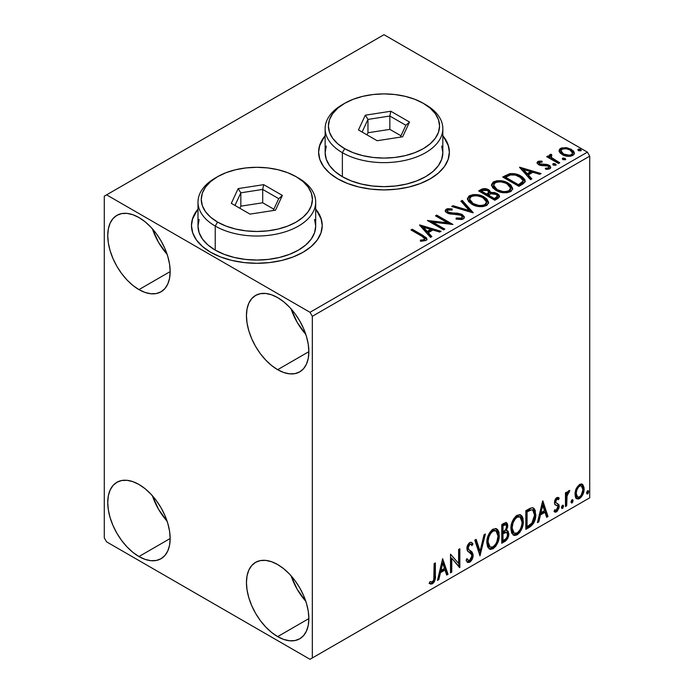<?xml version="1.0" encoding="UTF-8"?>
<svg xmlns="http://www.w3.org/2000/svg" width="694" height="694" viewBox="0 0 694 694"><rect width="100%" height="100%" fill="white"/><g stroke="black" fill="none" stroke-linecap="round" stroke-linejoin="round"><path stroke-width="1.04" d="M197.998 209.631A65.383 37.745 0 0 0 191.466 225.819M210.612 252.243A65.383 37.745 180 0 1 191.466 225.55A65.383 37.745 180 0 1 197.998 209.094L192.724 218.185L191.466 225.55L192.724 232.915L196.437 239.994L202.483 246.517L210.612 252.243L220.518 256.936L231.822 260.423L244.088 262.575L256.849 263.295L269.602 262.575L281.868 260.423L293.172 256.936L303.078 252.243L311.207 246.517L317.253 239.994L320.975 232.915L322.233 225.55L320.975 218.185L315.692 209.094A65.383 37.745 180 0 1 322.233 225.55A65.383 37.745 180 0 1 281.868 260.423A65.383 37.745 180 0 1 210.612 252.243M325.139 136.224A65.383 37.745 0 0 0 318.607 152.411M337.752 178.835A65.383 37.745 180 0 1 318.607 152.142A65.383 37.745 180 0 1 325.139 135.694L319.856 144.777L318.607 152.142L319.856 159.507L323.578 166.595L329.624 173.118L337.752 178.835L347.659 183.528L358.963 187.024L371.229 189.167L383.99 189.896L396.742 189.167L409.009 187.024L420.312 183.528L430.219 178.835L438.348 173.118L444.394 166.595L448.116 159.507L449.365 152.142L448.116 144.777L442.833 135.694A65.383 37.745 180 0 1 449.365 152.142A65.383 37.745 180 0 1 409.009 187.024A65.383 37.745 180 0 1 337.752 178.835M291.098 575.82A44.13 25.478 -120 0 0 305.811 601.308L297.197 589.293L291.098 575.82M277.652 636.615A44.13 25.478 60 0 1 248.816 597.725A44.13 25.478 60 0 1 255.583 562.357A44.13 25.478 60 0 1 277.652 564.543L283.742 568.75L289.598 574.181L294.985 580.626L299.721 587.835L303.599 595.539L306.479 603.433L308.257 611.214L308.856 618.597L277.652 636.615L271.562 632.408L265.707 626.977L260.311 620.531L255.583 613.314L251.705 605.619L248.816 597.725L247.047 589.935L246.448 582.561L247.047 575.873L248.816 570.138L251.705 565.575L255.583 562.357L260.311 560.605L265.707 560.388L271.562 561.724L277.652 564.543A44.13 25.478 60 0 1 306.479 603.433A44.13 25.478 60 0 1 299.721 638.801L294.985 640.545L289.598 640.762L283.742 639.434L277.652 636.615L308.856 618.597L308.257 625.277L306.479 631.011L303.599 635.574L299.721 638.801A44.13 25.478 60 0 1 277.652 636.615M152.402 228.82A44.13 25.478 -120 0 0 167.115 254.308L158.492 242.293L152.402 228.82M138.956 289.615A44.13 25.478 60 0 1 110.12 250.716A44.13 25.478 60 0 1 116.887 215.357A44.13 25.478 60 0 1 138.956 217.543L145.046 221.75L150.893 227.181L156.289 233.626L161.017 240.835L164.903 248.539L167.783 256.433L169.562 264.214L170.16 271.597L138.956 289.615L132.866 285.408L127.011 279.977L121.615 273.531L116.887 266.314L113.009 258.619L110.12 250.716L108.342 242.935L107.744 235.561L108.342 228.873L110.12 223.138L113.009 218.575L116.887 215.357L121.615 213.605L127.011 213.388L132.866 214.715L138.956 217.543A44.13 25.478 60 0 1 167.783 256.433A44.13 25.478 60 0 1 161.017 291.792L156.289 293.545L150.893 293.762L145.046 292.434L138.956 289.615L170.16 271.597L169.562 278.277L167.783 284.011L164.903 288.574L161.017 291.792A44.13 25.478 60 0 1 138.956 289.615M291.098 308.899A44.13 25.478 -120 0 0 305.811 334.378L297.197 322.372L291.098 308.899M277.652 369.685A44.13 25.478 60 0 1 248.816 330.795A44.13 25.478 60 0 1 255.583 295.427A44.13 25.478 60 0 1 277.652 297.613L283.742 301.821L289.598 307.251L294.985 313.697L299.721 320.914L303.599 328.609L306.479 336.512L308.257 344.293L308.856 351.667L277.652 369.685L271.562 365.478L265.707 360.047L260.311 353.602L255.583 346.393L251.705 338.689L248.816 330.795L247.047 323.014L246.448 315.631L247.047 308.951L248.816 303.217L251.705 298.654L255.583 295.436L260.311 293.683L265.707 293.467L271.562 294.794L277.652 297.613A44.13 25.478 60 0 1 306.479 336.512A44.13 25.478 60 0 1 299.721 371.871L294.985 373.624L289.598 373.84L283.742 372.513L277.652 369.685L308.856 351.667L308.257 358.356L306.479 364.09L303.599 368.653L299.721 371.871A44.13 25.478 60 0 1 277.652 369.685M152.402 495.75A44.13 25.478 -120 0 0 167.115 521.229L158.492 509.214L152.402 495.75M138.956 556.536A44.13 25.478 60 0 1 110.12 517.646A44.13 25.478 60 0 1 116.887 482.278A44.13 25.478 60 0 1 138.956 484.464L145.046 488.671L150.893 494.102L156.289 500.548L161.017 507.756L164.903 515.46L167.783 523.354L169.562 531.144L170.16 538.518L138.956 556.536L132.866 552.329L127.011 546.898L121.615 540.452L116.887 533.244L113.009 525.54L110.12 517.646L108.342 509.856L107.744 502.482L108.342 495.802L110.12 490.068L113.009 485.496L116.887 482.278L121.615 480.526L127.011 480.317L132.866 481.645L138.956 484.464A44.13 25.478 60 0 1 167.783 523.354A44.13 25.478 60 0 1 161.017 558.722L156.289 560.474L150.893 560.691L145.046 559.355L138.956 556.536L170.16 538.518L169.562 545.198L167.783 550.932L164.903 555.504L161.017 558.722A44.13 25.478 60 0 1 138.956 556.536M469.552 199.117L471.157 196.68C475.407 195.214 479.346 195.569 482.989 197.738L486.537 202.049L484.846 204.583C480.638 206.04 476.726 205.693 473.108 203.533L469.552 199.117L469.552 200.184L473.108 204.6L471.053 203.099L469.56 200.002M493.616 185.229L495.221 182.782C499.472 181.325 503.41 181.672 507.054 183.849L510.602 188.161L508.91 190.694C504.703 192.151 500.79 191.796 497.173 189.636L493.616 185.229L493.616 186.296L497.173 190.703L495.117 189.202L493.625 186.105M104.282 196.185L104.282 537.85L106.59 541.858L310.01 659.3L589.718 497.815L312.326 657.964L312.326 316.299L589.718 156.15L589.718 497.815L589.718 156.15L587.41 152.142L310.01 312.3L106.59 194.849L383.99 34.7L587.41 152.142L383.99 34.7L104.282 196.185L104.282 537.85L106.59 541.858L310.01 659.3L312.326 657.964L312.326 316.299L310.01 312.3L106.59 194.849L104.282 196.185M581.772 484.013L582.908 484.759L579.559 484.447L576.202 488.645L575.057 492.87L575.257 496.453L576.601 498.682L578.518 499.029L580.6 497.824L583.012 494.189L583.975 490.823L584.053 487.674L582.908 484.759L581.485 483.952L579.559 484.447L576.202 488.645L574.988 494.189L576.844 498.839L579.559 498.578C582.63 495.993 584.148 492.775 584.122 488.914L582.257 484.212M565.445 506.49L566.694 505.77L567.085 495.334L569.809 490.545L568.117 491.265L566.694 494.128L566.694 492.115L565.445 492.835L565.445 506.49L566.694 505.77L566.885 496.384L569.809 490.545L568.854 490.623L566.694 494.128L566.694 492.115L565.445 492.835L565.445 506.49M557.421 499.029L555.972 498.674L558.496 499.723L559.225 498.127L558.071 497.381L559.225 498.127L556.822 497.572L555.781 498.492L554.723 500.608L554.48 503.055L555.148 504.772L557.681 506.03L557.889 507.991L556.458 510.237L554.749 509.786L554.038 511.469L555.46 512.189L556.9 511.643L559.078 507.826L558.817 504.503L556.25 503.063L555.694 501.736L556.631 499.402L557.403 499.064L558.496 499.723L559.225 498.127L558.202 497.425L556.822 497.572L554.454 502.525L554.853 504.399L557.681 506.03L557.976 507.167L556.458 510.237L554.749 509.786L554.038 511.469L554.584 511.964M529.583 527.197L533.539 523.397L535.621 517.065L535.248 510.472L533.877 508.294L532.619 507.739L530.233 508.251L525.826 510.68L525.826 529.366L529.583 527.197L528.663 526.659L525.826 528.299L528.663 526.659L529.583 527.197C533.903 524.022 535.968 519.797 535.785 514.506L533.521 508.051L532.125 507.713L525.826 510.68L525.826 529.366L529.583 527.197M501.762 543.255L506.611 540.045L508.763 534.874L508.199 531.361L506.256 530.58L507.696 526.902L507.566 524.065L506.299 522.582L504.052 523.25L501.762 524.577L501.762 543.255L504.998 541.389C507.522 539.481 508.797 536.974 508.815 533.886L507.626 530.823L506.256 530.58L507.774 525.731L506.655 522.721L501.762 524.577L501.762 543.255M479.979 555.833L485.375 534.033L484.013 534.814L480.083 551.262L476.145 539.359L474.791 540.14L479.979 555.833L485.375 534.033L484.013 534.814L480.083 551.262L476.145 539.359L474.791 540.14L479.979 555.833M451.768 572.125L451.768 558.219L459.853 567.449L459.853 548.763L458.613 549.483L458.613 563.424L450.519 554.159L450.519 572.845L451.768 572.125L450.519 571.778L451.768 572.125L451.768 558.219L459.575 567.614L459.853 548.763L458.613 549.483L458.613 563.424L450.519 554.159L450.519 572.845L451.768 572.125M429.36 583.385L432.414 583.775L431.495 583.238L433.923 580.011L434.453 574.988C434.947 578.085 433.958 580.843 431.495 583.238L432.414 583.775C434.886 581.372 435.875 578.623 435.372 575.517L434.453 574.988L434.453 563.433L434.453 574.988L435.372 575.517L435.372 562.903L434.132 563.615L433.776 579.924L432.189 581.971L429.994 581.581L429.36 583.385L430.688 584.088L432.414 583.775L434.088 582.136L435.06 579.846L435.372 562.903L434.132 563.615L434.132 576.046C434.505 578.119 433.932 580.054 432.405 581.867L429.994 581.581L429.36 583.385L429.976 583.81M442.633 558.705L437.446 580.384L438.808 579.603L440.464 572.654L445.01 570.034L446.676 575.057L448.029 574.276L442.633 558.705L437.446 580.384L438.808 579.603L440.464 572.654L445.01 570.034L446.676 575.057L448.029 574.276L442.633 558.705M470.905 544.391L468.858 543.94L470.905 544.391L471.955 545.614L472.926 543.905L471.634 542.43L469.803 542.543C467.851 544.157 466.889 546.169 466.906 548.572L467.548 551.053L471.478 554.306L471.885 555.903L469.621 560.37L468.346 560.422L467.088 558.722L466.082 560.258L467.617 562.392L470.098 561.993L472.267 559.06L473.082 554.367L471.92 551.86L468.589 549.396L468.242 546.889L469.786 544.469L470.853 544.365L471.955 545.614L472.926 543.905L471.72 542.491L470.341 542.3L467.6 545.276L466.915 548.191L467.27 550.542L471.044 553.743L471.885 555.903L471.313 558.375L469.873 560.214L468.71 560.561L467.088 558.722L466.082 560.258L467.86 562.504L469.717 562.235L468.788 561.706L467.175 562.045M486.824 542.621L487.648 547.054L490.32 549.405L493.07 548.754L495.82 546.204L498.266 541.363L499.194 537.069L498.925 532.185L497.772 529.748L495.75 528.49L492.246 529.652L489.582 532.732L487.544 537.494L486.824 542.621L489.383 549.049L493.07 548.754C497.286 545.102 499.35 540.635 499.272 535.343L496.722 528.837L492.966 529.166C488.784 532.862 486.728 537.347 486.824 542.621M510.888 528.724L511.712 533.157L514.384 535.508L517.134 534.866L519.884 532.307L522.33 527.475L523.259 523.181L522.99 518.288L521.836 515.859L519.815 514.592L516.31 515.763L513.647 518.834L511.608 523.597L510.888 528.724L513.447 535.161L517.134 534.866C521.35 531.214 523.415 526.746 523.337 521.454L520.786 514.948L517.03 515.278C512.849 518.965 510.793 523.45 510.888 528.724M542.63 500.981L537.442 522.66L538.796 521.871L540.461 514.922L545.007 512.302L546.664 517.334L548.026 516.544L542.838 500.86L537.442 522.66L538.796 521.871L540.461 514.922L545.007 512.302L546.664 517.334L548.026 516.544L542.63 500.981M561.507 507.444L562.097 508.511L562.99 507.999L563.328 505.362L562.314 505.458L561.567 506.872L562.548 508.407L563.58 506.247L562.548 505.293L561.507 507.444M571.049 501.936L571.639 503.003L572.533 502.491L572.871 499.854L571.856 499.949L571.11 501.363L572.09 502.898L573.123 500.738L572.09 499.784L571.049 501.936M586.612 492.957L587.202 494.024L588.096 493.503L588.425 490.875L587.41 490.97L586.664 492.384L587.644 493.911L588.686 491.76L587.644 490.797L586.612 492.957M559.191 151.465L560.266 153.157L563.294 155.152L567.302 156.263L570.26 156.297L572.828 155.465L574.276 153.981L574.207 152.272L573.131 150.667L567.406 147.831L561.724 147.891L559.72 149.054L559.043 150.641L562.175 154.589C565.506 156.54 569.054 156.835 572.828 155.465L574.406 153.244L571.301 149.314L565.888 147.588L560.587 148.395L559.191 151.465L559.043 150.633M558.514 163.489L559.754 162.769L551.314 157.443L550.724 156.15L551.904 155.326L551.244 154.259L549.344 155.109L549.674 156.948L547.93 155.942L546.69 156.662L558.514 163.489L559.754 162.769L551.921 158.024L551.14 155.534L551.904 155.326L551.244 154.259L549.891 154.571L549.206 155.638L549.674 156.948L547.93 155.942L546.69 156.662L558.514 163.489M537.859 161.52L537.087 163.159L539.082 164.938L541.572 165.606L546.473 165.502L548.468 166.421L548.807 167.219L548.277 167.957L545.328 168.226L545.71 169.275L548.971 169.093L550.698 167.879L550.116 165.996L548.052 164.738L539.776 163.931L539.151 162.491L542.222 162.11L541.936 161.103L538.752 161.19L537.859 161.52L537.859 162.587L539.975 162.11L537.859 162.587L537.859 161.52L537.009 162.726L538.587 164.678L540.808 165.502L547.896 165.987L548.815 167.202L548.277 167.957L545.328 168.226L545.71 169.275L549.874 168.72L550.793 167.419L549.084 165.233L546.846 164.409L539.776 163.931L539.385 162.318L542.222 162.11L541.936 161.103L537.859 161.52M522.651 184.196L525.202 181.733L524.777 179.442L522.313 176.927L517.49 174.472L514.289 173.665L509.969 173.656L502.708 177.022L518.886 186.365L522.651 184.196L525.289 181.082L520.96 176.068C517.828 174.038 514.037 173.257 509.596 173.726L502.708 177.022L518.886 186.365L522.651 184.196M484.828 189.662L480.933 190.668C483.518 189.315 486.095 189.367 488.671 190.824L488.671 189.757C486.095 188.3 483.518 188.248 480.933 189.592L480.933 190.668L479.571 191.449L480.933 190.668L480.933 189.592L478.643 190.919L494.822 200.262L499.463 196.923L499.194 195.24L497.286 193.539L494.18 192.455L490.597 192.62L489.556 190.364L485.895 188.733L482.677 188.82L478.643 190.919L494.822 200.262L498.058 198.389L499.55 196.402L497.286 193.539L490.641 192.203M473.039 212.832L462.256 200.375L460.903 201.165L469.239 210.516L453.026 205.702L451.673 206.491L473.247 212.72L462.256 200.375L460.903 201.165L469.239 210.516L453.026 205.702L451.673 206.491L473.039 212.832M444.828 229.124L432.787 222.175L452.922 224.457L436.734 215.114L435.494 215.834L447.561 222.8L427.4 220.501L443.587 229.844L444.828 229.124L432.787 222.175L452.922 224.457L436.734 215.114L435.494 215.834L447.561 222.8L427.4 220.501L443.587 229.844L444.828 229.124M421.779 236.177L424.138 237.695L424.745 238.936L423.739 239.794L420.356 240.141L420.972 241.226L425.899 240.532L426.983 239.23L426.446 237.808L412.262 229.246L411.013 229.966L421.779 236.177L424.763 238.762L423.175 239.924L420.356 240.141L420.972 241.226L425.899 240.532L427.001 239.048L423.184 235.552L412.262 229.246L411.013 229.966L421.779 236.177M419.523 225.056L430.514 237.391L431.868 236.611L428.345 232.655L432.891 230.026L439.736 232.065L441.098 231.284L419.731 224.934L430.514 237.391L431.868 236.611L428.345 232.655L432.891 230.026L439.736 232.065L441.098 231.284L419.523 225.056M463.193 219L464.251 217.916L464.269 216.675L461.84 214.29L457.511 213.171L450.389 212.902L447.699 211.748L447.387 210.603L447.908 210.1L452.158 210.039L452.132 208.911L447.578 208.668L445.366 210.056L446.008 212.13L448.584 213.622L460.963 215.201L462.247 216.606L461.675 217.942L460.226 218.454L456.21 218.003L456.019 219.061L461.571 219.564L463.193 219L464.364 217.309L462.23 214.498L448.333 212.225L447.309 210.933L447.908 210.1L452.158 210.039L452.132 208.911L446.268 209.128L445.253 210.638L447.153 212.98L450.259 214.03L458.968 214.524L460.963 215.201L462.282 216.892L461.441 218.098L456.21 218.003L456.019 219.061L463.193 219M471.868 204.253L476.943 206.231L482.989 206.638L487.223 205.068L488.593 202.266L486.789 198.883L482.694 196.22L477.142 194.658L473.022 194.606L469.083 195.968L467.444 198.51L468.511 201.477L471.868 204.253C476.422 206.942 481.315 207.367 486.546 205.519L488.611 202.535L484.239 197.018C479.649 194.277 474.722 193.86 469.439 195.751L467.426 198.762L471.868 204.253M495.932 190.356L501.007 192.342L507.054 192.741L511.287 191.18L512.658 188.369L510.853 184.994L507.548 182.713L503.193 181.117L497.086 180.718L493.148 182.08L491.508 184.621L492.575 187.588L495.932 190.356C500.487 193.053 505.379 193.47 510.611 191.622L512.675 188.638L508.303 183.129C503.714 180.388 498.786 179.963 493.503 181.863L491.499 184.864L495.932 190.356M519.511 167.323L530.511 179.659L531.864 178.879L528.342 174.923L532.879 172.294L539.732 174.333L541.086 173.552L519.719 167.202L530.511 179.659L531.864 178.879L528.342 174.923L532.879 172.294L539.732 174.333L541.086 173.552L519.511 167.323M553.057 164.842L553.118 163.732L553.682 165.233L556.137 164.955L555.504 163.905L553.691 163.541L552.797 164.062L553.43 165.103L555.816 165.285L556.172 164.782M562.6 159.325L562.661 158.223L563.224 159.724L565.679 159.447L565.046 158.397L563.242 158.032L562.34 158.553L562.973 159.594L565.358 159.776L565.714 159.273M578.163 150.346L578.223 149.236L579.056 150.85L581.234 150.459L580.609 149.418L578.796 149.054L577.902 149.566L578.536 150.615L580.921 150.798L581.268 150.294M449.365 152.411A65.383 37.745 0 0 0 442.833 136.224M448.116 145.315L444.394 138.236M323.578 138.236L319.856 145.315M322.224 225.819A65.383 37.745 0 0 0 315.692 209.631M320.975 218.714L317.253 211.635M196.437 211.635L192.724 218.714M424.789 237.591L411.941 230.495L412.262 229.246L412.262 230.313L423.184 236.619L423.184 235.552L423.184 236.619L426.888 239.56M424.676 240.219L420.356 241.208L423.175 240.992L423.175 239.924L423.175 240.992L424.225 240.653L424.763 238.762M426.975 239.881L425.509 238.085M420.59 226.261L439.875 231.987L420.59 226.261M428.345 233.722L428.345 232.655L428.345 233.722L431.243 236.966L428.345 233.722M423.522 228.317L427.218 232.455L430.696 230.443L430.696 229.376L430.696 230.443L427.218 232.455L427.218 231.388L427.218 232.455L423.522 228.317L423.522 227.25L430.696 229.376L427.218 231.388L423.522 227.25L423.522 228.317M429.352 221.62L447.561 223.867L447.561 222.8L447.561 223.867L429.352 221.62M436.422 216.363L436.734 215.114L436.734 216.181L451.005 224.414L436.422 216.363M432.787 223.242L432.787 222.175L432.787 223.242L443.908 229.662L432.787 223.242M461.441 219.165L456.852 219.217L456.21 219.07L456.21 218.003L456.21 219.07L461.441 219.165L462.282 216.892M445.348 211.176L446.268 210.195L446.268 209.128L446.268 210.195L452.132 209.978L452.132 208.911L452.132 210.039L447.578 209.735L445.964 210.403L445.253 211.661M447.309 210.933L448.333 213.292L448.333 212.225L448.333 213.292L451.169 214.064L451.169 212.997L451.169 214.064L454.318 214.108L454.318 213.041L454.318 214.108L462.23 215.565L462.23 214.498L462.23 215.565L464.286 217.812M464.269 217.743L462.95 216.034L460.521 214.828M459.567 214.567L449.634 213.821L447.699 212.824L447.387 211.67M445.704 210.629L445.366 211.132M462.273 218.081L461.675 219.009M452.896 206.847L453.026 205.702L453.026 206.777L469.239 211.592L469.239 210.516L469.239 211.592L452.896 206.847M461.527 201.867L462.256 201.451L462.256 200.375L462.256 201.451L472.18 212.581L462.256 201.451L461.527 201.867M467.478 199.308L469.439 196.818L469.439 195.751L469.439 196.818C474.722 194.927 479.649 195.344 484.239 198.094L484.239 197.018L484.239 198.094L488.567 203.056M471.105 196.09L468.233 197.781L467.444 199.577M488.593 203.333L487.7 201.017L484.95 198.519L480.985 196.61L477.116 195.725M475.121 195.578L472.206 195.812M486.312 202.075L486.477 202.596M486.529 203.299L485.392 205.294L481.983 206.526L477.151 206.196L473.108 204.6C476.726 206.76 480.638 207.107 484.846 205.65L486.537 203.116L486.537 202.049M485.826 204.886L485.392 205.294M484.846 204.583L484.846 205.65L484.846 204.583L481.983 205.459L478.721 205.407L473.108 203.533L473.108 204.6L473.108 203.533L469.777 200.262L469.673 198.363L471.157 196.68L474.054 195.812L477.342 195.847L481.757 197.105L485.045 199.239L486.312 201.008L486.294 203.151L484.846 204.583M490.597 192.62L488.671 189.757L488.671 190.824L490.597 193.687L490.597 192.62L490.597 193.687L497.286 194.606L497.286 193.539L497.286 194.606L499.463 196.923M499.48 196.966L496.6 194.251L492.35 193.426M499.194 196.307L498.717 195.682M491.482 193.522L490.597 193.687M490.597 192.897L489.14 191.119L485.887 189.8M497.451 197.113L494.414 199.646L488.394 196.176L488.394 195.109L491.196 193.713L496.045 194.251L497.451 196.055L495.837 197.764L495.837 198.831L497.451 197.122L497.451 196.055L494.414 198.579L494.414 199.646L495.837 198.831L495.837 197.764L494.414 198.579L488.394 195.109L488.394 196.176L494.414 199.646L494.414 198.579L488.394 195.109L491.196 193.713L493.764 193.513L496.331 194.441L497.451 196.046M496.947 198.059L496.427 198.458M488.758 193.695L487.925 194.502M487.37 194.849L487.37 193.782L486.737 195.222L487.37 194.849L486.737 195.222L481.549 192.221L481.549 191.154L482.842 190.408L487.457 190.494L488.854 192.229L487.37 193.782L487.37 194.849L488.854 193.296L488.854 192.229M486.737 194.155L481.549 191.154L481.549 192.221L486.737 195.222L486.737 194.155L481.549 191.154L484.507 189.826L487.457 190.494L488.854 192.16L486.737 194.155M491.543 185.419L493.503 182.93L493.503 181.863L493.503 182.93C498.786 181.03 503.714 181.455 508.303 184.196L508.303 183.129L508.303 184.196L512.632 189.158M495.169 182.201L492.298 183.884L491.508 185.688M512.658 189.436L511.764 187.128L509.014 184.63L505.05 182.713L501.181 181.828M499.186 181.681L496.271 181.915M510.385 188.187L510.541 188.707M510.593 189.41L509.196 191.587L506.047 192.637L501.215 192.299L497.173 190.703C500.79 192.863 504.703 193.218 508.91 191.761L510.602 189.228L510.602 188.161M509.89 190.989L509.457 191.397M508.91 190.694L508.91 191.761L508.91 190.694L506.047 191.57L502.786 191.509L497.173 189.636L497.173 190.703L497.173 189.636L493.85 186.374L493.738 184.474L495.221 182.782L498.119 181.923L501.406 181.949L505.822 183.207L509.11 185.35L510.385 187.12L510.359 189.254L508.91 190.694M524.777 180.509L520.387 176.814L514.289 174.732L509.275 174.862L503.636 177.56L505.163 176.675L505.163 175.608L505.163 176.675L509.596 174.793L509.596 173.726L509.596 174.793C514.037 174.324 517.828 175.105 520.96 177.135L520.96 176.068L520.96 177.135L525.228 181.62M523.076 181.655L522.478 183.138L520.639 184.491M519.815 184.986L519.815 183.919L518.479 184.691L518.479 185.758L519.815 184.986L522.729 182.826L522.729 181.759L518.479 185.758L505.614 178.332L518.479 185.758L518.479 184.691L505.614 177.265L505.614 178.332L505.614 177.265L510.463 174.983C514.072 174.515 517.151 175.114 519.711 176.779L523.085 180.64L522.729 182.826L523.085 180.64M520.587 168.529L539.863 174.255L520.587 168.529M528.342 175.99L528.342 174.923L528.342 175.99L531.231 179.243L528.342 175.99M523.519 170.585L527.214 174.723L530.693 172.711L530.693 171.644L530.693 172.711L527.214 174.723L527.214 173.656L527.214 174.723L523.519 170.585L523.519 169.518L530.693 171.644L527.214 173.656L523.519 169.518L523.519 170.585M541.936 162.084L541.936 161.103L541.936 162.084M538.986 163.958L539.385 162.318M539.385 163.385L539.776 164.999L539.776 163.931L539.776 164.999L541.146 165.441L541.146 164.374L541.146 165.441L543.61 165.432L543.61 164.365L543.61 165.432L546.846 165.476L546.846 164.409L546.846 165.476L549.084 166.3L549.084 165.233L549.084 166.3L550.689 167.913M546.959 169.362L548.277 169.024L548.815 167.202M548.772 168.009L548.434 168.92L546.872 169.371M550.706 167.974L549.648 166.664L547.462 165.623L540.409 165.276L539.299 164.643L539.151 163.558M550.116 167.063L549.648 166.664M553.118 163.732L553.118 164.799L555.504 164.972L555.504 163.905L553.118 163.732L552.762 164.244M555.816 165.285L555.504 163.905L555.877 165.241L553.014 164.868M554.983 164.738L554.359 164.608M547.609 157.2L547.93 155.942L547.93 157.009L549.674 158.015L549.674 156.948L549.674 158.015L547.609 157.2M549.318 156.228L549.891 154.571L549.891 155.638L551.244 155.326L551.244 154.259L551.322 155.447L550.03 155.569L549.232 156.48M550.715 157.304L551.14 155.534M551.14 156.601L551.921 159.091L551.921 158.024L551.921 159.091L555.781 161.546L555.781 160.479L555.781 161.546L558.835 163.307L552.129 159.256L550.724 157.217M562.661 158.223L562.661 159.29L565.046 159.464L565.046 158.397L562.661 158.223L562.305 158.735M565.358 159.776L565.046 158.397L565.419 159.733L562.556 159.36M564.526 159.23L563.901 159.1M561.732 148.958L559.104 151.162L560.587 149.462L560.587 148.395L560.587 149.462L565.888 148.655L565.888 147.588L565.888 148.655L571.301 150.381L571.301 149.314L571.301 150.381L574.337 153.773L573.131 151.743L570.13 149.783L566.66 148.759L562.895 148.681M572.429 153.608L572.038 155.178L570.954 155.907L567.224 156.237L562.678 154.458L561.368 153.105L561.047 151.448M560.986 150.806L560.986 151.873L563.433 154.935L563.433 153.868L563.433 154.935C565.879 156.419 568.525 156.671 571.379 155.69L571.379 154.623C568.525 155.603 565.879 155.352 563.433 153.868L560.986 150.806L562.045 149.236C564.933 148.29 567.614 148.559 570.069 150.043L572.481 152.992L571.379 155.69L572.481 152.992M578.223 149.236L578.223 150.303L580.609 150.485L580.609 149.418L578.223 149.236L577.859 149.757M580.921 150.798L580.609 149.418L580.982 150.754M581.017 150.789L579.455 150.121L578.111 150.381M580.08 150.251L579.455 150.121M430.696 229.376L427.218 231.388L423.522 227.25L430.696 229.376M505.614 177.265L510.463 174.983L515.495 175.088L521.48 178.002L522.712 179.416L523.007 181.177L518.479 184.691L505.614 177.265M530.693 171.644L527.214 173.656L523.519 169.518L530.693 171.644M570.069 150.043L571.951 151.622L572.403 153.504L571.379 154.623L569.436 155.222L563.84 154.094L561.62 152.402L560.986 150.928L561.672 149.479L564.014 148.663L567.31 148.941L570.069 150.043M429.057 583.272L431.495 583.238L429.482 583.472M442.425 559.59L447.11 573.747L448.029 574.276L447.11 573.747L446.381 574.164L447.11 573.747L442.425 559.59M444.091 569.496L445.01 570.034L444.091 569.496L439.545 572.125L440.464 572.654L439.545 572.125L437.879 579.074L438.808 579.603L437.749 579.152L439.545 572.125L444.091 569.496M441.809 562.626L440.074 569.895L441.002 570.433L440.074 569.895L441.809 562.626L442.737 563.155L444.481 568.421L441.002 570.433L442.737 563.155L441.809 562.626M450.519 554.272L458.613 563.424L450.519 554.272M458.934 549.301L458.934 566.842L458.934 549.301M459.055 566.989L459.853 567.449L459.055 566.989M450.84 557.69L451.768 558.219L450.84 557.69L450.84 571.587L450.84 557.69M466.75 559.243L468.346 560.422M471.998 543.367L471.252 544.677L471.998 543.367M468.155 547.783L469.786 544.469L468.858 543.94L467.227 547.245L468.155 547.783L467.227 547.245L467.982 549.223L468.901 549.761L468.155 547.783M470.445 550.732L467.982 549.223L470.445 550.732L469.517 550.195L472.206 554.671L473.135 555.209L470.445 550.732M469.717 562.235C471.972 560.37 473.108 558.019 473.135 555.209L472.206 554.671C472.18 557.49 471.044 559.832 468.788 561.706L469.717 562.235M466.932 561.966L469.552 561.142M470.246 560.396L471.998 556.545L471.998 553.075L470.992 551.322L467.817 549.049L467.227 547.245L468.155 544.547L469.933 543.827M471.998 553.075L471.746 552.398M467.782 560.023L466.576 558.982M475.52 539.724L479.155 550.732L480.083 551.262L479.155 550.732L475.52 539.724M484.152 534.736L479.467 554.298L484.152 534.736M496.253 528.62L498.344 534.814L499.272 535.343L498.344 534.814C498.422 540.106 496.357 544.573 492.141 548.225L493.07 548.754L492.141 548.225L488.94 548.746M489.235 548.833L492.87 547.748L495.984 543.931L498.006 538.344L497.997 531.639M489.912 546.82L488.333 545.788M487.856 545.059L487.162 542.023M496.002 530.875L495.082 530.337L492.098 530.52L493.026 531.057L496.002 530.875L498.023 536.063C498.11 540.322 496.436 543.923 493.026 546.863L490.12 547.08L488.064 541.893L487.145 541.363L487.292 539.247L488.307 535.508L490.406 531.977L492.679 530.233L495.195 530.407M487.145 541.363L488.064 541.893C487.995 537.65 489.643 534.042 493.026 531.057L492.098 530.52C488.723 533.504 487.067 537.121 487.145 541.363L489.192 546.551L490.12 547.08M506.152 522.556L506.854 525.193L507.774 525.731L506.854 525.193L506.16 528.55M505.345 530.051L506.256 530.58L505.345 530.051M507.114 530.624L507.887 533.348L508.815 533.886L507.887 533.348C507.869 536.445 506.603 538.943 504.07 540.86L504.998 541.389L504.07 540.86L501.762 542.188L505.692 539.507L507.67 535.386L507.852 532.619L506.984 530.494M506.021 528.854L506.854 525.193L505.935 522.339M506.802 524.326L506.637 523.536M506.715 532.515L504.685 531.856L505.614 532.393L504.685 531.856L502.708 532.775L503.636 533.313L502.083 533.139L503.003 533.677L505.614 532.393L506.715 532.515L507.566 534.597C507.453 536.956 506.403 538.691 504.425 539.802L503.003 540.626L502.083 540.088L502.083 533.139L504.911 531.821L506.368 532.645M505.9 524.707L504.98 524.178L503.367 524.49L504.295 525.028L503.367 524.49L502.083 525.237L503.003 525.774L505.9 524.707L506.533 526.486C506.464 528.698 505.501 530.329 503.644 531.396L502.083 531.222L502.083 525.237L505.067 524.239M503.003 531.76L503.003 525.774L502.083 525.237L502.083 531.222L503.003 531.76L503.003 525.774L505.857 524.681L506.507 525.957L506.299 528.117L505.336 530.06L503.003 531.76M503.003 540.626L503.003 533.677L502.083 533.139L502.083 540.088L503.003 540.626L503.003 533.677L506.447 532.402L507.453 533.599L507.297 536.341L505.952 538.7L503.003 540.626M520.318 514.722L522.409 520.916L523.337 521.454L522.409 520.916C522.487 526.208 520.422 530.676 516.206 534.328L517.134 534.866L516.206 534.328L513.005 534.848M513.3 534.944L516.935 533.851L520.049 530.043L522.07 524.447L522.062 517.741M513.976 532.931L512.398 531.899M511.92 531.162L511.278 526.078L512.753 520.752L515.868 516.804L517.316 516.171L519.259 516.518M520.066 516.978L519.147 516.449L516.163 516.622L517.091 517.16L520.066 516.978L522.088 522.166C522.174 526.434 520.5 530.034 517.091 532.975L514.185 533.183L512.137 528.004L511.209 527.466L513.256 532.654L514.185 533.183M512.137 528.004C512.059 523.762 513.707 520.144 517.091 517.16L516.163 516.622C512.788 519.615 511.131 523.224 511.209 527.466L512.137 528.004L513.013 522.903L515.399 518.618L517.672 516.874L520.179 517.047L521.819 519.65L522.027 523.562L520.916 528.03L519.303 530.91L517.091 532.975L514.896 533.46L513.317 532.428L512.137 528.004M533.044 507.834L534.857 513.976L535.785 514.506L534.857 513.976C535.039 519.259 532.975 523.484 528.663 526.659L530.129 525.679M530.875 525.046L533.087 521.975L534.692 516.527L534.684 511.487L532.957 507.765M529.669 509.543L526.963 510.871L527.882 511.409L526.963 510.871L526.147 511.339L527.067 511.877L531.465 509.864L532.766 510.116L534.536 515.226L531.734 523.562L527.067 526.729L526.147 526.199L527.067 526.729L527.067 511.877L526.147 511.339L526.147 526.199L526.147 511.339L528.776 509.916M532.766 510.116L532.02 509.7M542.422 501.857L547.098 516.015L548.026 516.544L547.098 516.015L546.369 516.431L547.098 516.015L542.422 501.857M544.079 511.764L545.007 512.302L544.079 511.764L539.533 514.393L540.461 514.922L539.533 514.393L537.876 521.341L538.796 521.871L537.737 521.42L539.533 514.393L544.079 511.764M541.806 504.894L540.071 512.172L540.99 512.701L540.071 512.172L541.806 504.894L542.725 505.423L544.469 510.689L540.99 512.701L542.725 505.423L541.806 504.894M558.297 497.598L557.638 499.047L558.297 497.598M556.996 498.682L558.496 499.723M555.694 501.736L556.9 499.203L555.972 498.674L554.775 501.207L555.694 501.736L554.775 501.207L555.07 502.274L555.998 502.803L555.694 501.736M557.603 503.61L555.998 502.803M559.225 506.377L558.817 504.503L557.889 503.965L558.297 505.839L559.225 506.377L558.297 505.839L555.677 511.305L556.597 511.834L559.225 506.377M554.038 511.469L556.597 511.834L555.677 511.305L554.168 511.617M556.432 505.223L557.681 506.03M556.761 505.501L555.139 504.764M555 504.712L556.484 505.249M555 509.882L554.532 509.812M554.185 511.625L556.267 510.871L557.664 508.832L558.297 505.839L557.577 503.584M555.07 502.274L555.079 499.827L555.972 498.674L556.909 498.63M563.172 505.241L562.548 505.293M562.608 505.258L563.58 506.247L562.661 505.718L561.62 507.869L562.548 508.407L561.559 507.904M561.932 508.459L562.548 508.407M561.498 507.93L562.4 506.889L562.6 505.206M565.766 492.645L565.766 493.59L566.694 494.128L565.766 493.59L565.766 492.645M567.553 492.011L568.629 490.779L568.291 491.803L569.21 492.341L567.64 491.951M566.399 493.954L565.966 495.846L566.885 496.384L565.966 495.846L565.766 500.643L566.694 501.181L565.766 500.643L565.766 505.232L566.694 505.77L565.445 505.423L565.766 500.643M565.775 499.48L566.478 493.738M572.715 499.723L572.09 499.784M572.151 499.749L573.123 500.738L572.203 500.201L571.162 502.361L572.09 502.898L571.101 502.395M571.474 502.942L572.09 502.898M571.049 502.413L571.943 501.38L572.142 499.697M582.908 484.759L581.988 484.23L583.194 488.385L584.122 488.914L583.194 488.385C583.229 492.237 581.702 495.464 578.631 498.049L579.559 498.578L578.631 498.049L576.41 498.509M575.682 498.145L578.111 498.309L580.93 495.837M581.459 494.961L583.194 488.385L582.917 486.008L581.685 483.935M577.156 496.696L575.5 494.64L575.742 490.007L577.85 486.19L579.412 485.288L580.696 485.592M581.425 486L578.631 485.592L581.425 486L582.873 489.652C582.934 492.506 581.824 494.926 579.559 496.904L577.582 497.043L576.237 493.477L575.309 492.948L576.662 496.514L577.582 497.043M576.237 493.477C576.185 490.615 577.287 488.16 579.559 486.13L578.631 485.592C576.367 487.63 575.257 490.077 575.309 492.948L576.237 493.477L576.662 490.545L578.458 487.049L579.95 485.93L581.624 486.121L582.691 487.934L582.865 490.111L581.043 495.516L579.16 497.104L577.477 496.982L576.237 493.477M588.269 490.745L587.644 490.797M587.714 490.762L588.686 491.76L587.757 491.222L586.725 493.382L587.644 493.911L586.656 493.408M587.029 493.963L587.644 493.911M586.604 493.434L587.497 492.402L587.697 490.719M444.481 568.421L441.002 570.433L442.737 563.155L444.481 568.421M498.023 536.063L496.852 541.927L495.238 544.799L492.445 547.15L489.964 546.985L488.342 544.4L488.082 541.207L488.949 536.8L490.832 533.157L493.321 530.893L495.69 530.728L497.381 532.471L498.023 536.063M527.067 511.877L530.598 510.073L532.263 509.916L533.894 511.469L534.536 515.226L533.964 519.416L532.471 522.634L527.067 526.729L527.067 511.877M544.469 510.689L540.99 512.701L542.725 505.423L544.469 510.689M310.01 312.3L587.41 152.142L589.718 156.15L312.326 316.299L310.01 312.3M312.326 657.964L589.718 497.815L312.326 657.964M326.275 146.052L325.139 152.68A58.843 33.971 0 0 0 342.376 176.701L342.376 152.68L344.692 148.672A55.572 32.089 180 0 1 344.684 103.302A55.572 32.089 180 0 1 423.288 103.302L414.865 99.311L405.253 96.345L394.825 94.514L383.99 93.898L373.146 94.514L362.719 96.345L353.107 99.311L344.692 103.302L337.778 108.16L332.643 113.712L329.477 119.724L328.409 125.987L329.477 132.25L332.643 138.262L337.778 143.814L344.692 148.672L353.107 152.663L362.719 155.63L373.146 157.46L383.99 158.076L394.825 157.46L405.253 155.63L414.865 152.663L423.288 148.672L430.193 143.814L435.329 138.262L438.495 132.25L439.562 125.987L438.495 119.724L435.329 113.712L430.193 108.16L423.288 103.302A55.572 32.089 180 0 1 423.279 148.672A55.572 32.089 180 0 1 344.692 148.672L342.376 152.68A58.843 33.971 0 0 0 425.596 152.68A58.843 33.971 0 0 0 425.596 104.629L425.596 104.629A58.843 33.971 180 0 1 442.833 128.659A58.843 33.971 180 0 1 406.502 160.045A58.843 33.971 180 0 1 342.376 152.68L342.376 176.701A58.843 33.971 0 0 0 406.502 184.066A58.843 33.971 0 0 0 442.833 152.68L441.696 146.052M344.684 103.302L342.376 104.629A58.843 33.971 0 0 0 342.376 152.68A58.843 33.971 180 0 1 325.139 128.659A58.843 33.971 180 0 1 343.565 103.97M390.826 111.248L409.512 122.04L402.667 136.77L377.146 140.726L358.46 129.934L365.304 115.195L390.826 111.248L365.304 115.195L358.46 129.934L377.146 140.726L402.667 136.77L409.512 122.04L390.826 111.248L389.846 116.028L389.846 129.37L367.967 132.754L366.996 134.862L367.967 132.754L367.967 119.411L367.967 132.754L389.846 129.37L389.846 116.028L405.86 125.276L400.36 137.134L405.86 125.276L409.512 122.04L405.86 125.276L389.846 116.028L390.826 111.248M325.139 128.659L325.139 152.68L326.275 159.308L329.624 165.684L335.055 171.557L342.376 176.701L351.294 180.926L361.47 184.066L372.505 186.001L383.99 186.651L395.467 186.001L406.502 184.066L416.678 180.926L425.596 176.701L432.917 171.557L438.348 165.684L441.696 159.308L442.833 152.68L442.833 128.659M362.112 132.042L367.967 119.411L389.846 116.028L367.967 119.411L365.304 115.195L367.967 119.411L362.112 132.042M400.976 135.798L389.846 129.37L400.976 135.798M199.135 219.451L197.998 226.079A58.843 33.971 0 0 0 215.235 250.109L215.235 226.079L217.552 222.08A55.572 32.089 180 0 1 217.552 176.701A55.572 32.089 180 0 1 296.147 176.701L287.724 172.711L278.112 169.744L267.684 167.922L256.849 167.306L246.006 167.922L235.578 169.744L225.966 172.711L217.552 176.701L210.638 181.568L205.502 187.111L202.336 193.132L201.269 199.386L202.336 205.65L205.502 211.67L210.638 217.213L217.552 222.08L225.966 226.071L235.578 229.037L246.006 230.859L256.849 231.475L267.684 230.859L278.112 229.037L287.724 226.071L296.147 222.08L303.052 217.213L308.188 211.67L311.354 205.65L312.421 199.386L311.354 193.132L308.188 187.111L303.052 181.568L296.147 176.701A55.572 32.089 180 0 1 296.147 222.08A55.572 32.089 180 0 1 217.552 222.08L215.235 226.079A58.843 33.971 0 0 0 298.455 226.079A58.843 33.971 0 0 0 298.455 178.037L298.455 178.037A58.843 33.971 180 0 1 315.692 202.058A58.843 33.971 180 0 1 279.37 233.444A58.843 33.971 180 0 1 215.235 226.079L215.235 250.109A58.843 33.971 0 0 0 279.37 257.474A58.843 33.971 0 0 0 315.692 226.079L314.564 219.451M217.552 176.701L215.235 178.037A58.843 33.971 0 0 0 215.235 226.079A58.843 33.971 180 0 1 197.998 202.058A58.843 33.971 180 0 1 216.424 177.369M263.685 184.656L282.371 195.439L275.535 210.178L250.005 214.125L231.319 203.342L238.163 188.603L263.685 184.656L238.163 188.603L231.319 203.342L250.005 214.125L275.535 210.178L282.371 195.439L263.685 184.656L262.705 189.427L262.705 202.778L240.835 206.161L239.855 208.261L240.835 206.161L240.835 192.811L240.835 206.161L262.705 202.778L262.705 189.427L278.728 198.675L273.219 210.534L278.728 198.675L282.371 195.439L278.728 198.675L262.705 189.427L263.685 184.656M197.998 202.058L197.998 226.079L199.135 232.707L202.483 239.083L207.922 244.956L215.235 250.109L224.153 254.334L234.329 257.474L245.364 259.4L256.849 260.059L268.326 259.4L279.37 257.474L289.537 254.334L298.455 250.109L305.776 244.956L311.216 239.083L314.564 232.707L315.692 226.079L315.692 202.058M234.971 205.441L240.835 192.811L262.705 189.427L240.835 192.811L238.163 188.603L240.835 192.811L234.971 205.441M273.835 209.198L262.705 202.778L273.835 209.198M322.233 226.079L322.233 225.55M425.596 104.629L423.288 103.302M298.455 178.037L296.147 176.701"/></g></svg>
